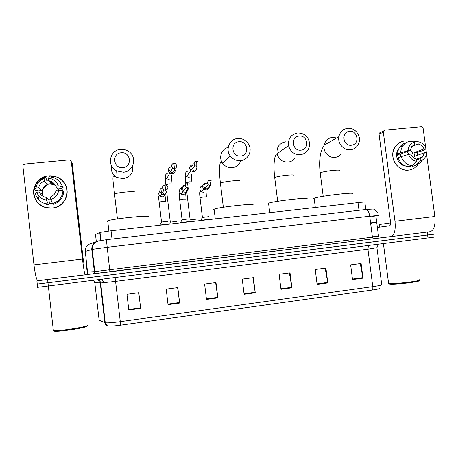 <?xml version="1.0" encoding="UTF-8"?>
<svg xmlns="http://www.w3.org/2000/svg" width="458" height="458" viewBox="0 0 458 458"><rect width="100%" height="100%" fill="white"/><g stroke="black" fill="none" stroke-linecap="round" stroke-linejoin="round"><path stroke-width="0.69" d="M96.3 241.481L95.482 234.427L100.021 232.441L111.054 230.78L358.013 202.596C363.274 202.018 365.564 201.898 364.871 202.241L365.81 209.506M430.348 231.685L37.676 280.708M432.736 234.359L37.247 284.08M433.6 234.29L36.903 284.166M372.245 290.057L120.706 325.163C115.307 325.896 111.409 326.205 109.021 326.102L108.077 325.924C107.464 326.165 106.525 325.111 105.266 322.758C107.733 323.022 112.731 322.65 120.259 321.648L372.778 286.645C372.967 288.397 372.789 289.536 372.245 290.057C377.604 289.273 380.106 288.649 379.751 288.191M433.984 237.17L37.264 287.378M168.04 304.644L166.197 289.13L177.807 287.601L179.656 303.064L168.04 304.644M128.801 309.974L126.969 294.288L138.826 292.731L140.658 308.36L128.801 309.974M280.977 289.307L279.105 274.273L290.023 272.836L291.895 287.824L280.977 289.307M317.113 284.401L315.23 269.522L325.924 268.113L327.808 282.947L317.113 284.401M352.523 279.586L350.633 264.861L361.122 263.487L363.011 278.166L352.523 279.586M206.466 299.423L204.617 284.075L215.987 282.58L217.842 297.883L206.466 299.423M244.108 294.311L242.242 279.122L253.383 277.657L255.249 292.799L244.108 294.311M252.89 277.725L255.249 292.799M215.632 282.626L217.842 297.883M360.234 263.602L363.011 278.166M325.169 268.216L327.808 282.947M289.393 272.922L291.895 287.824M138.774 292.736L140.658 308.36M177.601 287.63L179.656 303.064M417.988 164.451C415.658 167.737 412.526 169.626 408.599 170.124C401.26 170.966 393.863 164.794 392.89 156.957C391.813 149.131 397.407 141.654 404.757 140.995C400.819 141.459 397.664 143.331 395.3 146.623C388.121 156.035 397.132 171.922 408.599 170.124C411.576 169.775 414.147 168.555 416.311 166.46L417.988 164.451M382.682 237.399L390.949 236.614C394.418 235.418 395.764 230.311 394.985 221.3L383.323 132.139L379.069 134.257L390.519 221.964C390.72 224.18 390.388 225.451 389.535 225.788L377.369 227.437M391.092 236.597L430.022 231.731C433.966 230.483 435.569 225.399 434.842 216.491L426.518 153.842M426.346 152.543L425.866 148.93M425.671 147.476L423.135 128.366C422.883 127.284 422.242 126.734 421.194 126.723L384.817 130.152L383.518 131.028L383.323 132.139M379.069 134.257L379.264 133.163L380.541 132.299M407.151 151.546L408.914 154.317M411.69 146.646L418.188 144.052C420.919 144.619 422.854 146.257 423.999 148.959L414.032 152.691L414.513 156.338L424.497 152.732L422.614 156.962L420.129 158.674L416.683 159.865M410.282 150.024C412.492 151.982 413.397 154.42 413.007 157.352M405.719 166.065C398.197 165.309 393.846 154.827 398.586 148.861L398.815 148.77M400.836 156.573L400.698 154.048L410.242 150.344L408.049 150.567L397.63 153.917L399.044 153.774L397.515 154.375L398.22 157.953M412.406 165.578L412.515 166.409L415.767 165.338L420.438 160.998L420.129 158.674M413.54 166.071L412.515 166.409M409.051 166.775C403.624 166.139 399.983 163.082 398.116 157.604L408.547 154.352L410.74 154.128C411.897 156.842 413.843 158.479 416.574 159.041L416.883 161.365L412.269 165.704L409.051 166.775M397.63 153.917C397.687 151.34 398.426 149.039 399.851 147.012C401.403 144.894 403.418 143.486 405.891 142.799M422.471 160.031L420.656 162.453L415.767 165.338M412.269 165.704C406.79 165.063 403.109 161.972 401.219 156.424M400.733 152.697C400.784 150.098 401.534 147.768 402.971 145.724C404.534 143.577 406.572 142.157 409.068 141.465L414.33 142.083L414.639 144.402L411.702 146.629L410.242 150.344M424.497 152.732L426.673 152.508C426.266 156.739 424.188 159.567 420.438 160.998M416.883 161.365C412.841 160.752 410.065 158.411 408.547 154.352M408.049 150.567C408.467 146.314 410.563 143.486 414.33 142.083M417.667 155.199L417.186 152.377L423.541 150.39L426.169 148.741L423.999 148.959M418.188 144.052L417.885 141.734L412.566 141.121L411.158 141.705M412.566 141.121L418.011 141.745C421.978 142.427 424.698 144.757 426.169 148.741M417.186 152.377L414.032 152.691M400.698 154.048L397.515 154.375M419.093 280.411C423.633 281.298 396.199 284.802 390.107 284.115L389.512 284.046L389.352 283.428M419.7 279.638C424.48 280.542 395.723 284.218 389.363 283.513L388.59 283.41L388.516 282.838M390.594 222.903L379.201 224.506M349.546 131.383C340.947 131.841 342.819 146.428 351.338 145.255C359.914 144.751 358.03 130.249 349.546 131.383M350.507 149.766C343.809 150.659 337.437 143.503 338.874 136.661C340.019 131.818 342.973 129.036 347.736 128.314C355.07 127.353 361.591 135.946 358.9 142.993C357.395 146.926 354.595 149.188 350.507 149.766M351.727 193.837C358.671 191.541 320.222 195.95 314.371 198.137L314.136 198.217C313.358 198.514 313.381 198.703 314.205 198.789M299.177 136.1C290.326 136.576 292.193 151.375 300.952 150.172C309.774 149.646 307.908 134.944 299.177 136.1M300.396 154.718C294.282 154.775 290.332 151.764 288.546 145.696C287.899 138.619 290.933 134.371 297.648 132.957C304.604 133.129 308.606 136.753 309.66 143.812C309.385 149.966 306.299 153.602 300.396 154.718M306.282 198.995C313.581 196.608 273.718 201.033 268.554 203.203L268.417 203.26M238.95 141.74C229.802 142.238 231.651 157.294 240.713 156.052C249.833 155.508 247.978 140.549 238.95 141.74M240.496 160.644C236.288 160.907 232.864 159.332 230.225 155.915C225.147 149.36 229.698 138.934 237.765 138.511C242.683 138.31 246.387 140.388 248.877 144.734C252.507 151.306 247.87 160.157 240.496 160.644M252.484 205.035C258.575 202.808 219.308 207.005 214.092 209.163L213.634 209.363L214.172 209.804M121.187 152.772C111.443 153.31 113.258 168.865 122.921 167.554C132.637 166.958 130.816 151.512 121.187 152.772M123.402 172.225L116.664 170.926C106.462 166.231 109.577 149.846 120.717 149.365C123.511 149.136 126.087 149.783 128.446 151.295C137.52 156.67 133.936 171.658 123.402 172.225M148.163 216.663C150.516 214.939 112.668 218.787 107.704 220.813L107.035 221.248L107.779 221.483M196.442 219.142L190.144 219.914M192.669 164.788C190.602 165.201 189.595 166.466 189.635 168.578L190.809 170.8L193.505 171.681C195.566 171.258 196.574 169.998 196.528 167.891M193.03 165.412C191.536 165.71 190.803 166.626 190.831 168.155L191.667 169.758L193.631 170.405M176.674 221.386L170.313 222.164M171.332 166.895C169.242 167.313 168.218 168.584 168.258 170.708L169.695 173.153L172.162 173.828C174.252 173.405 175.271 172.134 175.231 170.015M169.391 170.29L170.422 172.053L172.219 172.551C173.731 172.248 174.475 171.326 174.446 169.786M208.871 216.651L202.413 217.447M206.678 183.206C204.045 183.057 202.682 184.305 202.591 186.95L203.862 189.251C207.016 190.717 208.882 189.749 209.455 186.343M206.008 183.83C204.52 184.139 203.793 185.055 203.821 186.589L204.732 188.244L206.615 188.822L208.739 186.973M211.413 219.33C212.552 218.89 202.585 219.972 200.747 220.487L200.478 220.579M188.604 218.947L182.084 219.748M185.158 185.364C182.65 185.404 181.374 186.681 181.322 189.183L182.897 191.713C186.074 192.864 187.866 191.776 188.261 188.45L188.146 187.9M184.711 186.051C183.206 186.36 182.467 187.288 182.496 188.828L183.624 190.648L185.318 191.072C186.709 190.803 187.448 189.967 187.545 188.553M191.163 221.638C192.108 221.225 182.215 222.29 180.4 222.8L180.109 222.903M168.109 221.266L161.519 222.073M162.63 187.631C160.689 188.169 159.75 189.44 159.813 191.438L161.645 194.135C164.777 195.045 166.506 193.906 166.832 190.705M160.924 191.089L162.241 193.036L163.769 193.345M170.691 223.973C171.441 223.584 161.617 224.638 159.819 225.141L159.51 225.25M48.611 175.866C57.536 174.939 66.147 181.677 67.063 190.242C68.11 198.801 61.212 207.148 52.264 208.046C43.333 209.066 34.573 202.316 33.663 193.654C32.627 185.009 39.674 176.674 48.611 175.866L56.529 176.931C72.456 182.181 69.124 207.01 52.264 208.046L46.189 207.623C28.482 204.056 30.634 176.748 48.611 175.866M71.597 162.269L72.221 163.489L83.19 259.079L83.877 263.024L86.127 262.961L87.404 274.073L85.228 274.823C84.575 274.073 83.659 268.806 82.474 259.028L71.311 161.708L70.148 160.111L69.021 159.911L24.795 164.079C23.53 164.325 22.9 165.063 22.911 166.3L33.978 264.879L82.474 259.028M85.205 274.829L37.888 280.743C36.531 280.067 35.232 274.777 33.978 264.879M50.93 199.78L48.966 199.728L46.172 197.364L44.964 197.112C42.222 196.259 40.304 194.553 39.216 191.976L42.273 194.541L41.815 190.494L38.741 187.78C39.354 184.585 41.22 182.37 44.329 181.128L47.191 184.082L51.382 183.664L48.685 180.698L50.369 181.11C52.859 182.038 54.605 183.698 55.601 186.08L58.04 188.845L58.401 190.024M62.935 191.015L58.738 189.99L56.076 190.259C55.475 193.442 53.626 195.663 50.523 196.911L50.815 199.493L52.481 203.575L53.34 204.291C59.58 202.304 63.021 198.165 63.668 191.885L62.935 191.015C62.282 197.381 58.801 201.566 52.481 203.575M43.636 196.619C39.995 191.885 43.584 184.425 49.659 184.042L53.38 184.482L55.321 185.45M38.741 187.78L36.056 188.049L34.613 189.738C35.306 183.332 38.821 179.147 45.17 177.189L46.121 178.225L46.304 179.868L46.768 180.372L48.605 180.011M52.458 203.518L48.995 203.598M52.361 203.278L49.384 203.444L48.937 203.089L49.126 204.737L46.052 204.274L45.102 203.558C42.445 202.842 40.178 201.509 38.3 199.551L35.083 193.866L36.526 192.251L39.216 191.976M37.922 192.108L37.94 190.889L37.419 190.454L35.695 190.625L34.613 189.738M46.172 197.364L46.464 199.946L48.21 204.028L49.126 204.737M48.21 204.028L45.102 203.558M58.738 189.99C58.092 194.69 55.452 197.862 50.815 199.493M46.464 199.946C43.51 199.659 41.014 198.469 38.982 196.379L36.526 192.251M36.056 188.049C36.72 183.32 39.382 180.154 44.037 178.557L44.329 181.128M45.17 177.189L44.037 178.557M61.841 187.975L62.528 190.917M62.328 190.866L61.504 188.009L63.204 187.837L62.471 186.921L58.263 185.811L55.601 186.08M60.45 182.696L63.204 187.837M48.685 180.698L48.393 178.128L49.441 176.771L53.832 177.664C58.24 179.433 61.12 182.519 62.471 186.921M48.393 178.128C53.283 178.786 56.574 181.351 58.263 185.811M42.909 188.736L47.168 184.677M46.768 180.372L47.191 184.082M61.876 188.456L58.04 188.845M48.966 199.728L49.384 203.444M41.815 190.494L37.94 190.889M87.781 325.065L87.799 325.243C88.022 326.789 58.321 331.449 53.534 330.573L52.825 330.081L53.271 329.8M87.117 326.102C87.295 327.602 58.968 332.056 54.382 331.208L53.534 330.573M91.892 250.48L92.27 249.902M370.631 223.332L375.257 222.479L370.574 222.891M359.009 210.296L358.013 202.596M112.015 239.036L111.054 230.78M100.663 240.467L99.741 232.532M375.898 216.102L378.732 215.455L369.715 216.228L107.098 247.32L92.207 249.352L85.182 251.465M87.547 272.023L85.268 251.396C85.217 246.959 87.392 244.28 91.783 243.353L95.178 242.11M383.466 237.507L109.909 271.875L92.573 273.855L87.398 274.033M427.24 232.263L428.012 238.12M47.632 279.724L48.365 286.239M366.074 209.466L366.314 209.449C367.906 209.838 369.039 212.1 369.715 216.228L372.423 237.164L378.503 236.173M98.751 240.805C94.039 241.795 91.715 244.681 91.772 249.45L94.331 271.657L372.423 237.164L373.356 238.939M87.312 273.294L87.638 272.035L94.331 271.657C94.348 272.853 93.764 273.586 92.573 273.855M106.376 239.683L109.909 271.875L383.3 237.496M366.263 209.449L369.354 209.129M372.549 216.571L375.858 215.804L369.72 216.296M372.423 237.135L378.52 236.288L372.377 236.792M375.841 215.695L378.526 236.328M92.115 246.232L92.659 246.049M120.706 325.163L115.576 281.401L100.674 283.004L94.686 282.632M108.071 325.936C106.239 325.581 105.163 324.487 104.836 322.65L105.266 322.758L100.674 283.004C100.439 281.55 99.615 280.525 98.212 279.924M378.256 244.423L376.94 247.686L367.934 249.169L372.778 286.645C379.859 285.609 382.831 284.847 381.691 284.355L376.957 247.835M93.718 280.491L94.806 282.678L99.123 320.171L104.836 322.65L100.256 283.004L98.001 279.947M368.381 245.677L367.934 249.169L115.576 281.401L115.118 277.777M103.371 282.592L102.163 279.42M244.04 293.784L255.175 292.273M280.914 288.78L291.82 287.298M317.045 283.88L327.733 282.426M352.46 279.071L362.931 277.651M206.403 298.891L217.768 297.345M167.977 304.101L179.588 302.526M128.738 309.425L140.595 307.816M394.985 221.3L434.842 216.491M336.636 137.961L332.422 137.4C327.968 138.087 325.197 140.692 324.121 145.209C322.77 151.587 328.718 158.25 334.987 157.403C337.254 157.146 339.178 156.201 340.758 154.564M320.257 173.296L320.36 172.752C322.707 171.893 326.857 171.12 332.817 170.433C337.998 169.947 340.168 170.027 339.315 170.679M285.58 141.848C279.311 143.182 276.472 147.144 277.067 153.733C278.733 159.384 282.42 162.178 288.134 162.115C291.099 161.754 293.435 160.346 295.135 157.89M274.714 177.996L274.691 177.515C276.706 176.685 280.714 175.929 286.714 175.237C292.381 174.71 294.769 174.801 293.887 175.506M228.227 147.402C221.483 148.827 218.357 157.752 222.668 163.357C225.124 166.535 228.313 167.994 232.235 167.743C236.546 167.101 239.402 164.725 240.811 160.609M220.224 183.544L220.39 183.097C222.256 182.324 226.034 181.614 231.742 180.967C237.713 180.412 240.45 180.475 239.952 181.156M111.443 165.59C110.596 170.771 112.479 174.744 117.093 177.504L123.339 178.694C130.375 177.143 133.484 172.849 132.665 165.813M114.592 194.536L114.197 194.301L114.529 193.992C116.126 193.322 119.527 192.698 124.725 192.125C131.16 191.524 134.629 191.518 135.127 192.114M198.274 161.857L196.224 161.09L196.768 163.334L196.791 166.334L194.742 165.653L191.667 169.758M196.161 161.119C193.751 161.989 193.276 163.5 194.742 165.653C193.642 163.025 194.135 161.502 196.224 161.09L196.184 161.096M191.948 181.895L189.274 181.82L185.656 182.673M188.015 170.989C185.175 172.185 184.66 174.051 186.469 176.599L189.194 177.389M173.313 163.403C171.183 164.605 170.937 166.151 172.563 168.029C171.011 165.578 171.441 163.993 173.857 163.277L174.441 168.55C176.948 167.599 177.389 166.042 175.752 163.878L173.828 163.283M172.191 183.939L169.391 183.876L165.842 184.711M168.012 172.998C165.017 174.326 164.577 176.273 166.678 178.832L169.197 179.433M170.422 172.053L172.563 168.029L174.441 168.55M211.745 181.03L209.77 180.349L210.371 182.656L210.342 185.576L208.379 184.975L204.732 188.244M209.461 180.4C207.222 181.448 206.861 182.971 208.379 184.975C207.262 182.049 207.726 180.504 209.77 180.349L209.712 180.366M206.472 196.894L203.804 196.906L200.02 197.696M202.636 185.828L202.591 185.839C200.724 186.326 199.825 187.545 199.883 189.486L201.114 191.713L203.81 192.429M189.326 183.154L187.534 182.645L188.118 187.906L186.349 187.465L183.624 190.648M187.202 182.708C184.86 183.893 184.574 185.479 186.349 187.465C184.82 184.889 185.209 183.28 187.534 182.645L187.488 182.662M186.211 199.081L183.412 199.104L179.696 199.883M181.345 188.192C179.902 188.896 179.233 190.047 179.33 191.656L180.847 194.1L183.292 194.616C184.689 194.312 185.576 193.476 185.965 192.114M165.619 190.265C168.286 189.143 168.63 187.505 166.655 185.358L164.989 184.992C162.292 186.148 161.966 187.797 164.021 189.938L165.619 190.265L165.023 184.975C162.401 185.942 162.069 187.597 164.021 189.938L162.241 193.036M165.727 201.291L162.785 201.325L159.144 202.093M159.796 190.831L158.542 193.854L160.311 196.453L162.544 196.831C164.09 196.476 165.012 195.532 165.309 193.992M161.319 190.156L160.97 190.236M72.221 163.489L71.311 161.708M372.056 216.039L373.047 217.189M100.949 240.421L100.021 232.441M36.898 280.972L37.625 287.435M377.707 212.569C375.216 209.856 373.539 208.688 372.675 209.066L366.314 209.449L106.359 239.694L98.109 241.028L94.726 242.923C94.543 242.746 91.989 246.341 92.207 249.352L94.772 271.623L94.485 273.621L109.909 271.869M103.697 282.592L102.437 279.386M379.264 133.163L383.518 131.028M422.614 156.962L416.58 159.075M402.971 145.724L399.851 147.012M389.512 284.046L388.745 283.439M383.432 243.77L388.59 283.41M379.195 224.431L379.545 227.139M323.188 196.305L320.199 172.832C319.518 167.21 319.466 161.983 320.045 157.146C320.875 152.004 321.23 150.316 324.121 145.209L338.874 136.661M314.136 198.217L315.31 207.468M277.668 201.302L274.691 177.515C273.397 166.798 273.936 154.976 277.067 153.733L288.546 145.696M268.554 203.203L269.733 212.672M223.344 207.274L220.39 183.097C219.302 173.88 218.918 162.756 221.071 162.103L222.668 163.357L230.225 155.915M214.092 209.163L215.277 218.89M117.437 218.93L114.529 193.992C113.859 186.154 111.918 176.908 113.647 175.78L117.093 177.504L116.664 170.926M107.704 220.813L108.889 231.038M191.387 174.372L191.85 181.78M185.765 183.572L185.633 182.496C185.175 179.004 185.175 176.84 185.633 176.009L186.469 176.599L190.809 170.8M190.133 219.829L186.749 191.73M171.349 175.265L172.082 183.83M165.819 184.534C165.349 181.076 165.315 178.969 165.722 178.214L166.678 178.832L169.695 173.153M170.302 222.078L166.718 192.074M170.37 222.061L169.775 223.132M205.974 190.047L206.375 196.797M202.402 217.355L200.003 197.553C199.539 194.003 199.568 191.81 200.089 190.969L201.114 191.713L203.862 189.251M202.476 217.332L200.747 220.487M185.582 192.223L186.103 198.99M182.066 219.657L179.679 199.74C179.21 196.247 179.204 194.118 179.662 193.339L180.847 194.1L182.897 191.713M182.147 219.634L180.4 222.8M165.017 194.976L165.607 201.211M161.508 221.981L159.126 201.944C158.645 198.549 158.611 196.471 159.018 195.715L160.311 196.453L161.645 194.135M161.588 221.958L159.819 225.141M50.369 181.11L53.38 184.482M38.982 196.379L38.3 199.551M48.359 286.239L53.357 330.55"/></g></svg>
